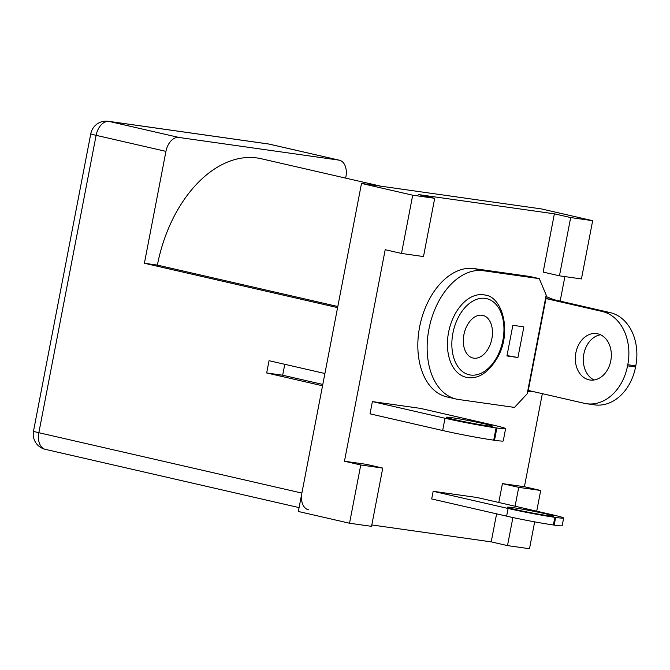 <?xml version="1.0" encoding="UTF-8"?>
<svg xmlns="http://www.w3.org/2000/svg" width="670" height="670" viewBox="0 0 670 670"><rect width="100%" height="100%" fill="white"/><g stroke="black" fill="none" stroke-linecap="round" stroke-linejoin="round"><path stroke-width="1" d="M308.376 509.728A15.628 10.075 -77.1 0 1 301.877 493.078L322.538 385.778L266.677 372.956L269.038 360.695L324.9 373.517L337.596 307.605L144.393 263.26L157.391 265.102A120.307 77.586 -77.1 0 1 261.283 158.748L380.711 186.16M284.775 364.304L282.673 375.225L266.677 372.956M345.653 178.111L345.896 176.855A15.628 10.075 102.9 0 0 339.389 160.205A15.628 10.075 102.9 0 0 338.844 160.105L178.89 137.451A15.628 10.075 102.9 0 0 165.942 151.361L144.393 263.26M337.806 306.508L157.391 265.102M482.023 315.243A21.876 14.104 -77.1 0 1 482.785 315.386A21.876 14.104 -77.1 0 1 491.638 339.858A21.876 14.104 -77.1 0 1 473.003 358.023A21.876 14.104 -77.1 0 1 464.017 334.129A21.876 14.104 -77.1 0 1 482.023 315.243M433.163 491.286L477.149 497.517L552.105 514.719A33.751 1.415 -169.1 0 1 563.646 518.044A33.751 1.415 -169.1 0 1 555.648 517.433L554.852 517.315A33.751 1.415 -169.1 0 1 508.12 508.488L433.163 491.286L431.689 498.949L506.637 516.151L508.12 508.488M349.539 523.228L298.334 511.478L361.507 183.438L541.452 208.931L592.665 220.69L581.443 278.938L559.45 275.822L543.161 272.079L554.375 213.831L418.415 194.568L434.704 198.312L423.49 256.56L401.498 253.444L385.2 249.701L344.464 461.236L366.457 464.352L382.754 468.095L371.54 526.344L349.539 523.228L360.762 464.98L344.464 461.236M371.808 524.953L491.202 541.871L496.604 513.848M498.79 502.483L502.425 483.614L524.417 486.73L542.34 393.667M560.162 301.115L564.885 276.593M372.386 401.581L445.014 418.248L442.652 430.508L370.024 413.842L372.386 401.581L420.375 408.373L492.994 425.048A36.875 1.541 10.9 0 1 505.616 428.674A36.875 1.541 10.9 0 1 496.872 428.004L496.068 427.896L493.706 440.156L494.51 440.274A36.875 1.541 10.9 0 0 503.254 440.935L505.616 428.674M534.668 521.863L529.493 548.722L507.5 545.606L491.202 541.871M515.088 506.219L518.714 487.358L540.707 490.474L524.417 486.73M540.707 490.474L536.72 511.185M559.45 275.822L570.673 217.566L554.375 213.831M570.673 217.566L592.665 220.69M361.507 183.438L412.712 195.196L434.704 198.312M401.498 253.444L412.712 195.196M360.762 464.98L382.754 468.095M507.5 545.606L512.902 517.542M518.714 487.358L502.425 483.614M517.19 357.336L517.952 357.445A12.814 0.536 -169.1 0 1 507.031 355.536M528.278 390.442L527.19 393.776L514.493 407.41L458.515 399.479A65.618 42.319 -77.1 0 1 456.228 399.06L446.915 396.916A65.618 42.319 -77.1 0 1 419.964 325.252A65.618 42.319 -77.1 0 1 474 268.578L529.978 276.509L539.291 278.645L546.192 295.06L545.975 298.56L553.964 299.691L610.069 312.572A46.247 35.292 98.1 0 1 635.78 365.845L635.562 366.984A46.247 35.292 98.1 0 1 594.625 404.864L586.627 403.734A46.247 35.292 98.1 0 1 584.374 403.315L528.278 390.442L545.975 298.56L602.07 311.433A46.247 35.292 98.1 0 1 627.782 364.715L627.564 365.845A46.247 35.292 98.1 0 1 586.627 403.734M594.131 379.982A23.433 17.881 98.1 0 1 583.871 353.936A23.433 17.881 98.1 0 1 600.529 334.774M610.789 360.812A23.433 17.881 98.1 0 1 590.044 380.016A23.433 17.881 98.1 0 1 575.622 354.296A23.433 17.881 98.1 0 1 596.618 333.601A23.433 17.881 98.1 0 1 610.789 360.812M456.228 399.06A65.618 42.319 -77.1 0 1 429.277 327.387A65.618 42.319 -77.1 0 1 483.305 270.714L539.291 278.645M523.119 326.751L512.851 325.293L506.947 355.954L517.944 357.512M546.075 296.525L553.964 299.691M532.876 391.498L530.573 391.422M520.004 326.307A12.814 0.536 10.9 0 0 523.84 326.91L517.952 357.445M545.506 513.781A23.433 0.98 -169.1 0 1 553.52 516.093A23.433 0.98 -169.1 0 1 530.322 512.625A23.433 0.98 -169.1 0 1 507.5 507.232A23.433 0.98 -169.1 0 1 520.992 508.924A23.433 0.98 -169.1 0 1 545.506 513.781M563.646 518.044L562.172 525.707A33.751 1.415 -169.1 0 1 554.174 525.096L553.37 524.979A33.751 1.415 -169.1 0 1 506.637 516.151M442.652 430.508A36.875 1.541 10.9 0 0 493.706 440.156M445.014 418.248A36.875 1.541 10.9 0 0 496.068 427.896M484.402 423.825A23.433 0.98 -169.1 0 1 492.417 426.137A23.433 0.98 -169.1 0 1 486.864 425.71A23.433 0.98 -169.1 0 1 461.32 421.087A23.433 0.98 -169.1 0 1 446.387 417.268A23.433 0.98 -169.1 0 1 459.88 418.959A23.433 0.98 -169.1 0 1 484.402 423.825M322.798 384.438L282.673 375.225M108.297 121.278L268.26 143.941A15.628 11.926 98.1 0 1 269.013 144.075L109.059 121.421A15.628 11.926 -81.9 0 0 108.297 121.278A15.628 15.628 0 0 0 90.768 133.791A15.628 0.653 10.9 0 0 96.112 135.332L38.843 432.711L301.877 493.078M178.89 137.451L109.059 121.421A15.628 10.075 -77.1 0 0 96.112 135.332L165.942 151.361M339.389 160.205L269.558 144.176A15.628 10.075 -77.1 0 0 269.013 144.075L338.844 160.105M33.5 431.17A15.628 15.628 0 0 0 45.351 449.352A15.628 10.075 -77.1 0 1 38.843 432.711A15.628 0.653 -169.1 0 1 33.5 431.17L90.768 133.791M470.516 375.024A39.061 25.192 -77.1 0 1 459.938 314.473A39.061 25.192 -77.1 0 1 503.229 320.603A39.061 25.192 -77.1 0 1 470.516 375.024M467.593 377.553A42.185 27.202 -77.1 0 1 466.127 377.285A42.185 27.202 -77.1 0 1 449.051 330.084A42.185 27.202 -77.1 0 1 485.005 295.051C502.031 296.559 512.056 330.997 498.086 356.599C489.108 372.076 478.991 379.069 467.744 377.587L466.127 377.285M474 268.578L483.305 270.714M546.192 295.06L527.19 393.776M610.069 312.572L602.07 311.433M635.562 366.984L627.564 365.845M635.78 365.845L627.782 364.715M554.174 525.096L555.648 517.433M553.37 524.979L554.852 517.315M494.51 440.274L496.872 428.004M45.351 449.352L299.08 507.592M269.558 144.176A15.628 15.628 0 0 0 268.26 143.941M527.801 391.841L531.134 391.439"/></g></svg>
